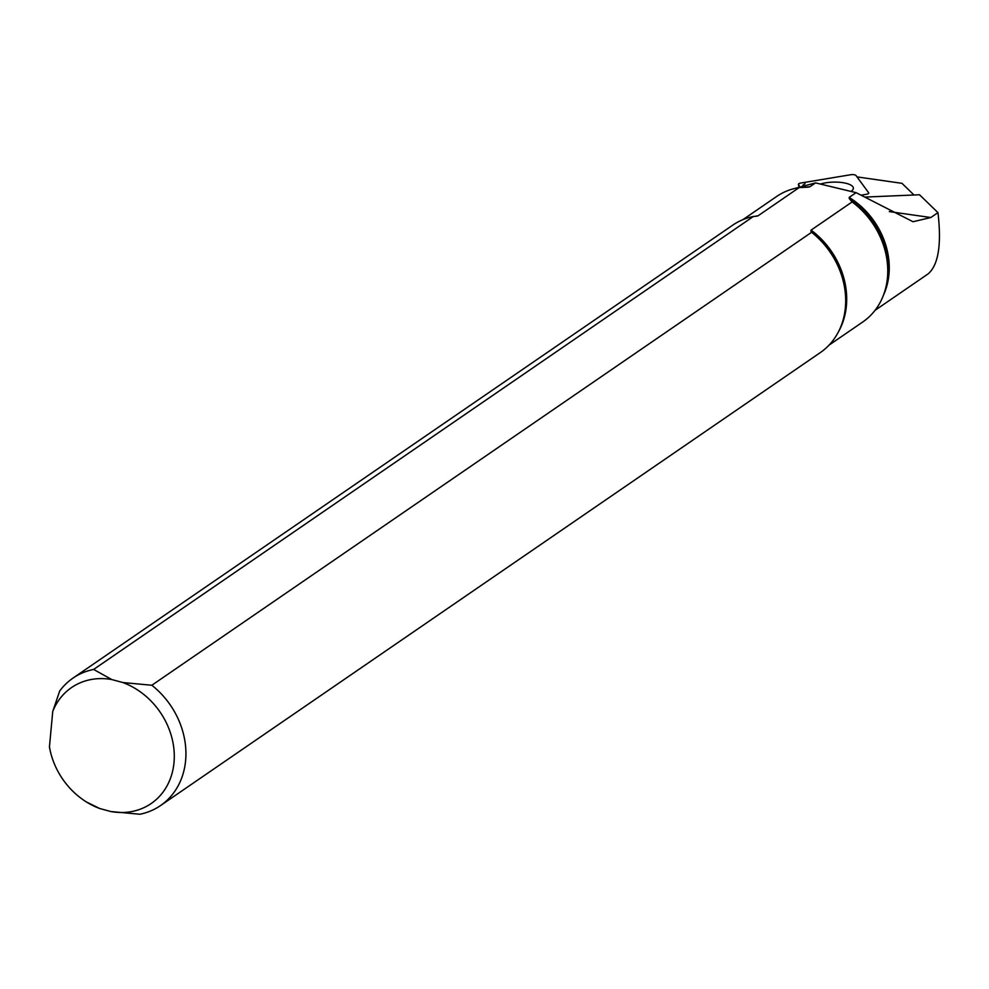 <?xml version="1.0" encoding="UTF-8"?>
<svg xmlns="http://www.w3.org/2000/svg" width="989" height="989" viewBox="0 0 989 989"><rect width="100%" height="100%" fill="white"/><g stroke="black" fill="none" stroke-linecap="round" stroke-linejoin="round"><path stroke-width="1.48" d="M798.655 185.907L798.407 184.35A3.869 1.286 -1.4 0 1 800.731 183.052L850.664 174.744A3.869 1.286 -1.4 0 1 855.967 175.498L868.651 192.768A3.869 1.286 -1.4 0 1 868.75 193.115A3.869 1.286 -1.4 0 1 866.426 194.289L861.221 195.154M799.31 185.672L798.506 184.572L798.704 185.883M850.96 191.433A19.817 6.564 -1.4 0 0 853.383 188.17A19.817 6.564 -1.4 0 0 841.602 182.495A19.817 6.564 -1.4 0 0 820.4 184.065M843.024 320.226A76.573 64.372 -124.5 0 0 843.16 319.768A76.573 64.372 -124.5 0 0 810.918 231.228L811.61 232.291L151.836 685.253A77.315 64.99 55.5 0 1 160.502 805.59A77.315 64.99 55.5 0 1 139.869 814.256L110.892 811.549L99.84 808.557L86.352 801.931M875.055 310.323L928.115 273.891C938.4 265.04 941.676 244.617 937.968 212.635L919.523 194.759L864.868 197.083M913.997 194.994L901.98 183.336L856.993 176.895M804.539 187.304A73.446 61.738 55.5 0 1 809.892 186.773L815.554 182.891L856.091 192.657L913.02 221.734L930.822 217.531L937.968 212.635M856.091 192.657L849.143 197.429A73.446 61.738 55.5 0 1 883.461 295.167M809.892 186.773L807.964 187.193M754.978 216.356A76.104 63.976 55.5 0 1 758.118 215.763L799.186 187.564L807.37 187.218M758.118 215.763L756.808 216.183M151.836 685.253L122.859 682.546L111.806 679.554L93.621 669.442L753.383 216.48L755.893 216.282M810.918 231.228L811.054 230.14A76.104 63.976 55.5 0 1 838.623 331.488M852.11 201.941A76.104 63.976 55.5 0 1 885.007 290.568L885.81 287.824A73.915 62.134 -124.5 0 0 849.304 198.604L852.11 201.941L811.054 230.14M849.304 198.604L849.143 197.429M802.808 185.277L805.021 183.769M742.875 219.669L776.588 196.514A76.104 63.976 55.5 0 1 799.186 187.564M111.806 679.554A70.343 59.13 55.5 0 0 52.738 711.45L59.686 691.027A77.315 64.99 55.5 0 1 72.988 678.108L732.75 225.146A77.315 64.99 55.5 0 1 753.383 216.48M791.929 189.22L815.554 182.891M72.988 678.108A77.315 64.99 55.5 0 1 93.621 669.442M99.84 808.557A70.343 59.13 55.5 0 1 85.338 801.275A70.343 59.13 55.5 0 1 49.994 749.81A70.343 59.13 55.5 0 1 49.45 746.918L50.031 749.959M52.738 711.45L49.45 746.918M122.859 682.546A70.343 59.13 55.5 0 1 174.002 762.568A70.343 59.13 55.5 0 1 110.892 811.549M885.007 290.568A76.104 63.976 55.5 0 1 862.742 321.994L829.017 345.149M811.61 232.291A77.315 64.99 55.5 0 1 842.888 320.696A77.315 64.99 55.5 0 1 820.277 352.616L160.502 805.59M930.822 217.531L889.321 211.597M85.338 801.275L86.847 802.252M843.16 319.768L842.888 320.696"/></g></svg>
